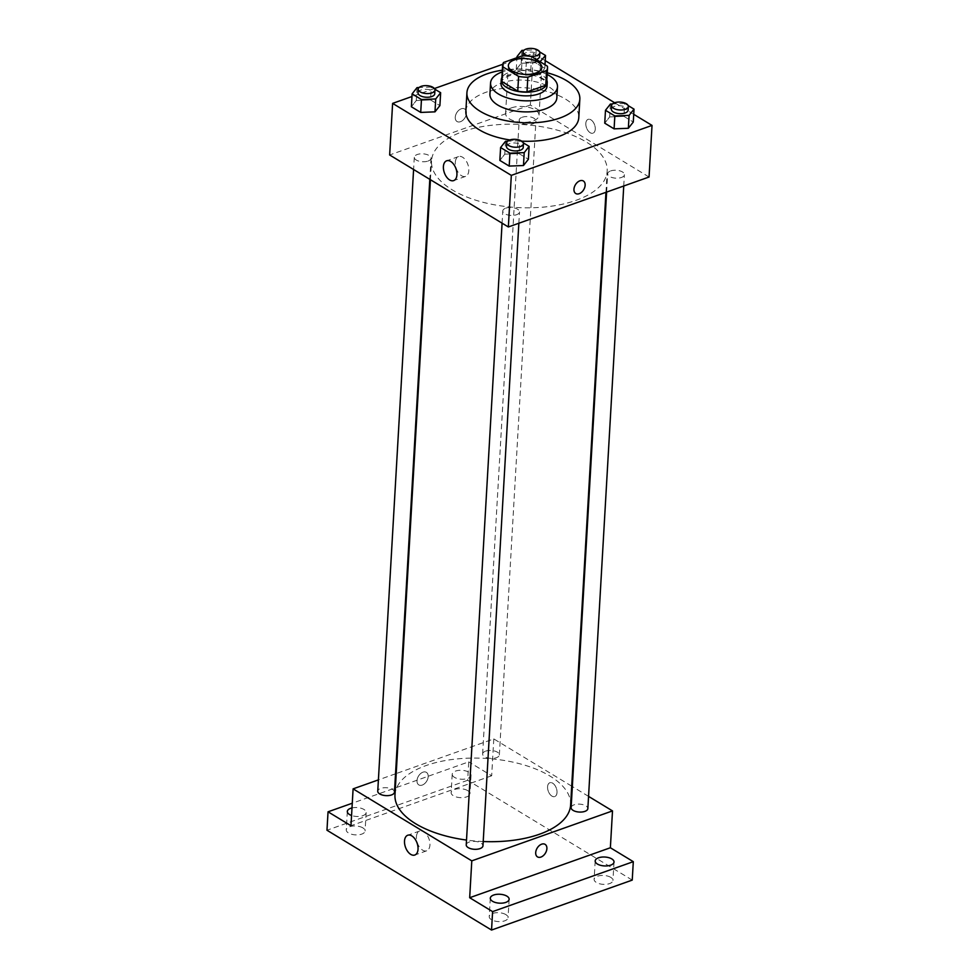 <?xml version="1.0" encoding="UTF-8"?>
<svg xmlns="http://www.w3.org/2000/svg" width="979" height="979" viewBox="0 0 979 979"><rect width="100%" height="100%" fill="white"/><g stroke="black" fill="none" stroke-linecap="round" stroke-linejoin="round"><path stroke-width="0.73" stroke-dasharray="4.89 3.67" d="M511.527 107.849A16.753 7.918 -176.7 0 1 529.578 107.58A16.753 7.918 -176.7 0 1 539.05 115.363A16.753 7.918 -176.7 0 1 521.868 122.302A16.753 7.918 -176.7 0 1 505.592 113.429A16.753 7.918 -176.7 0 1 511.527 107.849M547.383 66.18L546.539 80.927L530.704 71.32L531.56 56.574M522.321 55.791L521.477 70.537L502.716 77.194L503.561 62.46M521.477 70.537A22.505 10.634 -176.7 0 1 530.704 71.32M546.539 80.927A22.505 10.634 -176.7 0 1 546.698 82.53M501.762 79.935A22.505 10.634 -176.7 0 1 502.716 77.194M546.833 80.192A23.043 10.891 3.3 0 0 541.828 74.979A23.043 10.891 3.3 0 0 519.017 70.378A23.043 10.891 3.3 0 0 501.897 77.598M501.015 83.594A23.043 10.891 -176.7 0 1 509.19 75.921A23.043 10.891 -176.7 0 1 541.607 78.675A23.043 10.891 -176.7 0 1 547.028 86.238M547.163 74.49A33.519 15.835 3.3 0 0 502.227 71.895M556.843 97.9A33.519 15.835 3.3 0 0 548.962 86.886A33.519 15.835 3.3 0 0 512.323 80.511A33.519 15.835 3.3 0 0 489.928 94.045M547.261 72.789A56.549 26.727 3.3 0 0 502.325 70.194M465.857 111.141A56.549 26.727 -176.7 0 1 485.902 92.307A56.549 26.727 -176.7 0 1 565.495 99.075A56.549 26.727 -176.7 0 1 578.785 117.651M521.697 141.135A56.549 26.727 -176.7 0 1 509.826 139.948M628.151 105.585L624.675 103.468L623.929 116.366L633.278 122.045L623.929 116.366L609.66 116.942L604.741 123.183L609.66 116.942L610.406 104.043M523.263 142.824L519.788 140.719L519.041 153.617L528.391 159.283L519.041 153.617L504.772 154.18L499.853 160.421L504.772 154.18L505.519 141.282M633.719 114.31L614.628 102.734M545.23 60.649L533.322 53.429L502.753 64.284M434.419 88.538L411.963 96.517M539.87 74.612L544.789 68.371L535.44 62.705L521.171 63.28L516.251 69.521L525.601 75.187L539.87 74.612L544.789 68.371L535.44 62.705L521.171 63.28L516.251 69.521L525.601 75.187L539.87 74.612L540.592 62.056M434.786 89.162L431.298 87.045L430.552 99.944L439.901 105.61L430.552 99.944L416.295 100.519L411.376 106.76L416.295 100.519L417.03 87.62M649.053 177.015L530.349 105.022L533.322 53.429M585.821 123.415A7.33 4.295 -109.5 0 0 588.061 130.709A7.33 4.295 -109.5 0 0 593.005 133.181A7.33 4.295 -109.5 0 0 594.596 124.835A7.33 4.295 -109.5 0 0 588.098 119.365A7.33 4.295 -109.5 0 0 585.821 123.415A7.33 4.295 -109.5 0 0 588.061 130.709A7.33 4.295 -109.5 0 0 592.993 133.181A7.33 4.295 -109.5 0 0 594.596 124.835A7.33 4.295 -109.5 0 0 588.098 119.365A7.33 4.295 -109.5 0 0 585.821 123.415M462.7 131.639A87.975 41.583 -176.7 0 1 557.455 130.183A87.975 41.583 -176.7 0 1 607.176 171.056A87.975 41.583 -176.7 0 1 516.949 207.511A87.975 41.583 -176.7 0 1 431.519 160.935A87.975 41.583 -176.7 0 1 462.7 131.639M530.349 105.022L389.642 154.976M505.751 208.172A8.383 3.965 -176.7 0 1 514.77 208.037A8.383 3.965 -176.7 0 1 519.506 211.929A8.383 3.965 -176.7 0 1 510.916 215.404A8.383 3.965 -176.7 0 1 502.778 210.962A8.383 3.965 -176.7 0 1 505.751 208.172M610.639 170.933A8.383 3.965 -176.7 0 1 619.658 170.799A8.383 3.965 -176.7 0 1 624.394 174.69A8.383 3.965 -176.7 0 1 615.803 178.166A8.383 3.965 -176.7 0 1 607.665 173.724A8.383 3.965 -176.7 0 1 610.639 170.933M522.15 117.272A8.383 3.965 -176.7 0 1 531.181 117.125A8.383 3.965 -176.7 0 1 535.917 121.029A8.383 3.965 -176.7 0 1 527.314 124.492A8.383 3.965 -176.7 0 1 519.188 120.062A8.383 3.965 -176.7 0 1 522.15 117.272M428.056 161.058A8.383 3.965 3.3 0 0 431.029 158.268A8.383 3.965 3.3 0 0 422.891 153.825A8.383 3.965 3.3 0 0 414.301 157.301A8.383 3.965 3.3 0 0 419.036 161.192A8.383 3.965 3.3 0 0 428.056 161.058M460.473 121.702A7.33 4.822 121.2 0 0 466.004 115.534A7.33 4.822 121.2 0 0 464.646 108.987A7.33 4.822 121.2 0 0 456.728 112.756A7.33 4.822 121.2 0 0 457.046 121.531A7.33 4.822 121.2 0 0 460.473 121.702A7.33 4.822 121.2 0 0 466.004 115.534A7.33 4.822 121.2 0 0 464.646 108.987A7.33 4.822 121.2 0 0 456.728 112.756A7.33 4.822 121.2 0 0 457.046 121.531A7.33 4.822 121.2 0 0 460.473 121.714M575.75 193.512L575.738 193.512A7.33 4.822 -58.8 0 1 574.392 186.977A7.33 4.822 -58.8 0 1 579.911 180.797A7.33 4.822 -58.8 0 1 583.349 180.98L583.349 180.98M455.296 162.379A10.512 6.155 70.5 0 1 458.539 156.579A10.512 6.155 70.5 0 1 467.864 164.423A10.512 6.155 70.5 0 1 465.576 176.379A10.512 6.155 70.5 0 1 458.502 172.83A10.512 6.155 70.5 0 1 455.296 162.379M394.978 794.826A87.975 41.583 -176.7 0 1 426.146 765.529A87.975 41.583 -176.7 0 1 520.901 764.073A87.975 41.583 -176.7 0 1 570.622 804.946M483.21 841.536A87.975 41.583 -176.7 0 1 466.506 840.068M394.476 792.158A8.383 3.965 3.3 0 0 386.338 787.716A8.383 3.965 3.3 0 0 377.747 791.191M571.124 807.614A8.383 3.965 -176.7 0 1 574.086 804.824A8.383 3.965 -176.7 0 1 583.117 804.689A8.383 3.965 -176.7 0 1 587.853 808.581M485.596 751.162A8.383 3.965 -176.7 0 1 494.628 751.028A8.383 3.965 -176.7 0 1 499.363 754.919A8.383 3.965 -176.7 0 1 490.773 758.382A8.383 3.965 -176.7 0 1 482.635 753.952A8.383 3.965 -176.7 0 1 485.596 751.162M466.237 844.853A8.383 3.965 -176.7 0 1 469.198 842.062A8.383 3.965 -176.7 0 1 478.229 841.928A8.383 3.965 -176.7 0 1 482.965 845.819M588.55 796.38L572.336 786.541M571.699 786.161L493.795 738.912L396.201 773.569M395.528 773.802L378.396 779.884M632.238 880.097L467.681 780.287L468.745 761.858L352.269 803.221M493.795 738.912L491.666 775.772L468.745 761.858M547.579 786.786A7.33 4.295 -109.5 0 0 549.806 794.079A7.33 4.295 -109.5 0 0 554.75 796.563A7.33 4.295 -109.5 0 0 556.353 788.217A7.33 4.295 -109.5 0 0 549.843 782.747A7.33 4.295 -109.5 0 0 547.579 786.786A7.33 4.295 -109.5 0 0 549.806 794.079A7.33 4.295 -109.5 0 0 554.75 796.563A7.33 4.295 -109.5 0 0 556.341 788.217A7.33 4.295 -109.5 0 0 549.843 782.747A7.33 4.295 -109.5 0 0 547.579 786.786M491.666 775.772L350.971 825.725M422.23 785.085A7.33 4.822 121.2 0 0 427.75 778.905A7.33 4.822 121.2 0 0 426.403 772.37A7.33 4.822 121.2 0 0 418.474 776.127A7.33 4.822 121.2 0 0 418.792 784.901A7.33 4.822 121.2 0 0 422.23 785.085A7.33 4.822 121.2 0 0 427.75 778.905A7.33 4.822 121.2 0 0 426.403 772.37A7.33 4.822 121.2 0 0 418.474 776.139A7.33 4.822 121.2 0 0 418.792 784.901A7.33 4.822 121.2 0 0 422.23 785.085M537.495 856.894L537.495 856.894A7.33 4.822 -58.8 0 1 536.137 850.347A7.33 4.822 -58.8 0 1 541.668 844.167A7.33 4.822 -58.8 0 1 545.095 844.351L545.095 844.351M416.405 836.812A10.512 6.155 70.5 0 1 419.661 831.012A10.512 6.155 70.5 0 1 428.973 838.856A10.512 6.155 70.5 0 1 426.685 850.812A10.512 6.155 70.5 0 1 419.612 847.263A10.512 6.155 70.5 0 1 416.405 836.812M454.427 777.314A9.423 4.454 -176.7 0 1 452.212 774.218A9.423 4.454 -176.7 0 1 461.88 770.314A9.423 4.454 -176.7 0 1 471.034 775.307A9.423 4.454 -176.7 0 1 464.731 779.113A9.423 4.454 -176.7 0 1 454.427 777.314M351.999 807.932A9.423 4.454 -176.7 0 1 361.532 808.385A9.423 4.454 -176.7 0 1 366.146 812.546A9.423 4.454 -176.7 0 1 361.092 816.156A9.423 4.454 -176.7 0 1 351.559 815.495M467.681 780.287L326.974 830.241M505.849 914.594A9.423 4.454 3.3 0 0 495.545 912.795A9.423 4.454 3.3 0 0 489.243 916.601A9.423 4.454 3.3 0 0 491.458 919.697A9.423 4.454 3.3 0 0 501.762 921.496A9.423 4.454 3.3 0 0 508.064 917.69A9.423 4.454 3.3 0 0 505.849 914.594M362.866 827.879A9.423 4.454 3.3 0 0 352.562 826.08A9.423 4.454 3.3 0 0 346.272 829.886A9.423 4.454 3.3 0 0 348.487 832.982A9.423 4.454 3.3 0 0 358.791 834.781A9.423 4.454 3.3 0 0 365.081 830.975A9.423 4.454 3.3 0 0 362.866 827.879M467.754 790.64A9.423 4.454 3.3 0 0 457.45 788.841A9.423 4.454 3.3 0 0 451.148 792.647A9.423 4.454 3.3 0 0 453.363 795.743A9.423 4.454 3.3 0 0 463.679 797.542A9.423 4.454 3.3 0 0 469.969 793.736A9.423 4.454 3.3 0 0 467.754 790.64M610.737 877.355A9.423 4.454 3.3 0 0 600.433 875.556A9.423 4.454 3.3 0 0 594.131 879.362A9.423 4.454 3.3 0 0 596.346 882.458A9.423 4.454 3.3 0 0 606.65 884.257A9.423 4.454 3.3 0 0 612.952 880.451A9.423 4.454 3.3 0 0 610.737 877.355M431.298 87.045L419.061 87.535M418.021 92.809A8.383 3.965 -176.7 0 1 420.982 90.019A8.383 3.965 -176.7 0 1 430.014 89.872A8.383 3.965 -176.7 0 1 434.749 93.764M430.552 99.944L416.295 100.519M519.788 140.719L507.55 141.209M506.498 146.471A8.383 3.965 -176.7 0 1 509.472 143.68A8.383 3.965 -176.7 0 1 518.491 143.546A8.383 3.965 -176.7 0 1 523.227 147.437M519.041 153.617L504.772 154.18M539.674 51.924L536.186 49.807L523.949 50.296M518.111 57.296L526.347 62.289L540.065 61.738M522.896 55.558A8.383 3.965 -176.7 0 1 525.87 52.768A8.383 3.965 -176.7 0 1 534.889 52.633A8.383 3.965 -176.7 0 1 539.625 56.525M536.284 59.45A8.383 3.965 -176.7 0 1 527.632 59.462A8.383 3.965 -176.7 0 1 522.896 55.791M544.789 68.371L544.997 64.724M535.44 62.705L536.186 49.807M521.171 63.28L521.917 50.382M516.251 69.521L516.936 57.712M525.601 75.187L526.347 62.289M624.675 103.468L612.426 103.958M611.385 109.232A8.383 3.965 -176.7 0 1 614.359 106.442A8.383 3.965 -176.7 0 1 623.378 106.307A8.383 3.965 -176.7 0 1 628.114 110.199M623.929 116.366L609.66 116.942M508.358 65.52L505.592 113.429M541.815 67.453L539.05 115.363M458.539 156.579L446.644 160.801M465.576 176.379L453.681 180.601M605.952 192.312L607.176 171.056M430.442 179.72L431.519 160.935M414.301 157.301L413.591 169.502M431.029 158.268L429.805 179.341M623.745 185.998L624.394 174.69M606.613 192.08L607.665 173.724M499.363 754.919L535.917 121.029M482.635 753.952L519.188 120.062M518.858 223.236L519.506 211.929M502.08 223.163L502.778 210.962M419.661 831.012L407.766 835.234M426.685 850.812L414.79 855.034M595.195 860.933L594.131 879.362M614.017 862.022L612.952 880.451M452.212 774.218L451.148 792.647M471.034 775.307L469.969 793.736M347.325 811.456L346.272 829.886M366.146 812.546L365.081 830.975M490.308 898.171L489.243 916.601M509.129 899.26L508.064 917.69"/><path stroke-width="1.47" d="M514.293 59.939A16.753 7.918 -176.7 0 1 532.343 59.67A16.753 7.918 -176.7 0 1 541.815 67.453A16.753 7.918 -176.7 0 1 524.634 74.392A16.753 7.918 -176.7 0 1 508.358 65.52A16.753 7.918 -176.7 0 1 514.293 59.939M502.778 66.792L518.613 76.399A22.505 10.634 -176.7 0 0 527.84 77.182L546.6 70.525A22.505 10.634 -176.7 0 0 547.555 67.784A22.505 10.634 -176.7 0 0 547.383 66.18L531.56 56.574A22.505 10.634 -176.7 0 0 522.321 55.791L503.561 62.46A22.505 10.634 -176.7 0 0 502.619 65.189A22.505 10.634 -176.7 0 0 502.778 66.792L501.933 81.538L517.756 91.145L518.613 76.399M547.555 67.784L546.698 82.53A22.505 10.634 -176.7 0 1 545.756 85.259L546.6 70.525M517.756 91.145A22.505 10.634 -176.7 0 0 526.996 91.928L545.756 85.259M501.933 81.538A22.505 10.634 -176.7 0 1 501.762 79.935L502.619 65.189M501.897 77.598A23.043 10.891 3.3 0 0 501.236 79.899A23.043 10.891 3.3 0 0 523.606 92.099A23.043 10.891 3.3 0 0 547.237 82.554A23.043 10.891 3.3 0 0 546.833 80.192M547.237 82.554L547.028 86.238A23.043 10.891 -176.7 0 1 523.398 95.783A23.043 10.891 -176.7 0 1 501.015 83.594L501.236 79.899M526.996 91.928L527.84 77.182M502.227 71.895A33.519 15.835 3.3 0 0 490.565 82.982A33.519 15.835 3.3 0 0 523.104 100.727A33.519 15.835 3.3 0 0 557.479 86.85A33.519 15.835 3.3 0 0 549.598 75.836A33.519 15.835 3.3 0 0 547.163 74.49M490.565 82.982L489.928 94.045A33.519 15.835 3.3 0 0 522.468 111.79A33.519 15.835 3.3 0 0 556.843 97.9L557.479 86.85M502.325 70.194A56.549 26.727 3.3 0 0 466.922 92.711A56.549 26.727 3.3 0 0 521.844 122.656A56.549 26.727 3.3 0 0 579.837 99.222A56.549 26.727 3.3 0 0 566.56 80.645A56.549 26.727 3.3 0 0 547.261 72.789M579.837 99.222L578.785 117.651A56.549 26.727 -176.7 0 1 521.697 141.135M509.826 139.948A56.549 26.727 -176.7 0 1 465.857 111.141L466.922 92.711M612.426 103.958L610.406 104.043L605.487 110.284L604.741 123.183L614.09 128.849L628.347 128.273L633.278 122.045L634.013 109.134L628.151 105.585M507.55 141.209L505.519 141.282L500.599 147.523L499.853 160.421L509.202 166.087L523.471 165.524L528.391 159.283L529.125 146.385L523.263 142.824M411.963 96.517L392.616 103.382L511.319 175.376L652.026 125.41L633.719 114.31M614.628 102.734L545.23 60.649M502.753 64.284L434.419 88.538M419.061 87.535L417.03 87.62L412.11 93.862L411.376 106.76L420.713 112.426L434.982 111.851L439.901 105.61L440.648 92.711L434.786 89.162M392.616 103.382L389.642 154.976L508.346 226.969L649.053 177.015L652.026 125.41M508.346 226.969L511.319 175.376M443.401 166.601A10.512 6.155 70.5 0 1 446.644 160.801A10.512 6.155 70.5 0 1 455.969 168.645A10.512 6.155 70.5 0 1 453.681 180.601A10.512 6.155 70.5 0 1 446.608 177.052A10.512 6.155 70.5 0 1 443.401 166.601M579.923 180.797A7.33 4.822 -58.8 0 1 583.349 180.98A7.33 4.822 -58.8 0 1 583.668 189.755A7.33 4.822 -58.8 0 1 575.75 193.512A7.33 4.822 -58.8 0 1 574.392 186.977A7.33 4.822 -58.8 0 1 579.923 180.797M583.349 180.98A7.33 4.822 -58.8 0 1 583.668 189.742A7.33 4.822 -58.8 0 1 575.738 193.512M605.952 192.312L570.622 804.946A87.975 41.583 -176.7 0 1 483.21 841.536M466.506 840.068A87.975 41.583 -176.7 0 1 394.978 794.826L430.442 179.72M413.591 169.502L377.747 791.191A8.383 3.965 3.3 0 0 382.483 795.083A8.383 3.965 3.3 0 0 391.502 794.948A8.383 3.965 3.3 0 0 394.476 792.158L429.805 179.341M623.745 185.998L587.853 808.581A8.383 3.965 -176.7 0 1 579.25 812.056A8.383 3.965 -176.7 0 1 571.124 807.614L606.613 192.08M518.858 223.236L482.965 845.819A8.383 3.965 -176.7 0 1 474.362 849.295A8.383 3.965 -176.7 0 1 466.237 844.853L502.08 223.163M378.396 779.884L353.101 788.866L471.792 860.859L612.499 810.906L588.55 796.38M572.336 786.541L571.699 786.161M396.201 773.569L395.528 773.802M352.269 803.221L328.038 811.811L326.974 830.241L491.544 930.05L632.238 880.097L633.303 861.667L610.37 847.753L612.499 810.906M328.038 811.811L350.971 825.725L353.101 788.866M491.544 930.05L492.596 911.62L633.303 861.667M471.792 860.859L469.675 897.719L492.596 911.62M404.511 841.034A10.512 6.155 70.5 0 1 407.766 835.234A10.512 6.155 70.5 0 1 417.078 843.078A10.512 6.155 70.5 0 1 414.79 855.034A10.512 6.155 70.5 0 1 407.717 851.485A10.512 6.155 70.5 0 1 404.511 841.034M469.675 897.719L610.37 847.753M541.668 844.179A7.33 4.822 -58.8 0 1 545.095 844.351A7.33 4.822 -58.8 0 1 545.425 853.125A7.33 4.822 -58.8 0 1 537.495 856.894A7.33 4.822 -58.8 0 1 536.137 850.347A7.33 4.822 -58.8 0 1 541.668 844.179M545.095 844.351A7.33 4.822 -58.8 0 1 545.413 853.125A7.33 4.822 -58.8 0 1 537.495 856.894M597.41 864.029A9.423 4.454 -176.7 0 1 595.195 860.933A9.423 4.454 -176.7 0 1 604.863 857.029A9.423 4.454 -176.7 0 1 614.017 862.022A9.423 4.454 -176.7 0 1 607.714 865.828A9.423 4.454 -176.7 0 1 597.41 864.029M492.523 901.28A9.423 4.454 -176.7 0 1 490.308 898.171A9.423 4.454 -176.7 0 1 499.975 894.268A9.423 4.454 -176.7 0 1 509.129 899.26A9.423 4.454 -176.7 0 1 502.827 903.066A9.423 4.454 -176.7 0 1 492.523 901.28M351.559 815.495A9.423 4.454 -176.7 0 1 349.54 814.552A9.423 4.454 -176.7 0 1 347.325 811.456A9.423 4.454 -176.7 0 1 351.999 807.932M412.11 93.862L421.459 99.528L435.728 98.952L440.648 92.711M434.957 90.08L434.749 93.764A8.383 3.965 -176.7 0 1 426.146 97.239A8.383 3.965 -176.7 0 1 418.021 92.809L418.229 89.126A8.383 3.965 -176.7 0 1 421.203 86.336A8.383 3.965 -176.7 0 1 430.222 86.189A8.383 3.965 -176.7 0 1 434.957 90.08A8.383 3.965 -176.7 0 1 426.367 93.556A8.383 3.965 -176.7 0 1 418.229 89.126M411.376 106.76L420.713 112.426L434.982 111.851L435.728 98.952M434.982 111.851L439.901 105.61M420.713 112.426L421.459 99.528M500.599 147.523L509.949 153.189L524.206 152.626L529.125 146.385M523.447 143.754L523.227 147.437A8.383 3.965 -176.7 0 1 514.636 150.913A8.383 3.965 -176.7 0 1 506.498 146.471L506.718 142.787A8.383 3.965 -176.7 0 1 509.68 139.997A8.383 3.965 -176.7 0 1 518.711 139.862A8.383 3.965 -176.7 0 1 523.447 143.754A8.383 3.965 -176.7 0 1 514.844 147.217A8.383 3.965 -176.7 0 1 506.718 142.787M499.853 160.421L509.202 166.087L523.471 165.524L524.206 152.626M523.471 165.524L528.391 159.283M509.202 166.087L509.949 153.189M540.065 61.738L545.536 55.473L539.674 51.924M523.949 50.296L521.917 50.382L516.998 56.623L518.111 57.296M539.845 52.842A8.383 3.965 -176.7 0 1 531.254 56.317A8.383 3.965 -176.7 0 1 523.116 51.875A8.383 3.965 -176.7 0 1 526.078 49.085A8.383 3.965 -176.7 0 1 535.109 48.95A8.383 3.965 -176.7 0 1 539.845 52.842L539.625 56.525A8.383 3.965 -176.7 0 1 536.284 59.45M522.896 55.791A8.383 3.965 -176.7 0 1 522.896 55.558L523.116 51.875M544.997 64.724L545.536 55.473M516.936 57.712L516.998 56.623M605.487 110.284L614.836 115.95L629.093 115.375L634.013 109.134M628.322 106.503L628.114 110.199A8.383 3.965 -176.7 0 1 619.523 113.662A8.383 3.965 -176.7 0 1 611.385 109.232L611.594 105.548A8.383 3.965 -176.7 0 1 614.567 102.758A8.383 3.965 -176.7 0 1 623.599 102.611A8.383 3.965 -176.7 0 1 628.322 106.503A8.383 3.965 -176.7 0 1 619.731 109.978A8.383 3.965 -176.7 0 1 611.594 105.548M604.741 123.183L614.09 128.849L628.347 128.273L629.093 115.375M628.347 128.273L633.278 122.045M614.09 128.849L614.836 115.95"/></g></svg>
